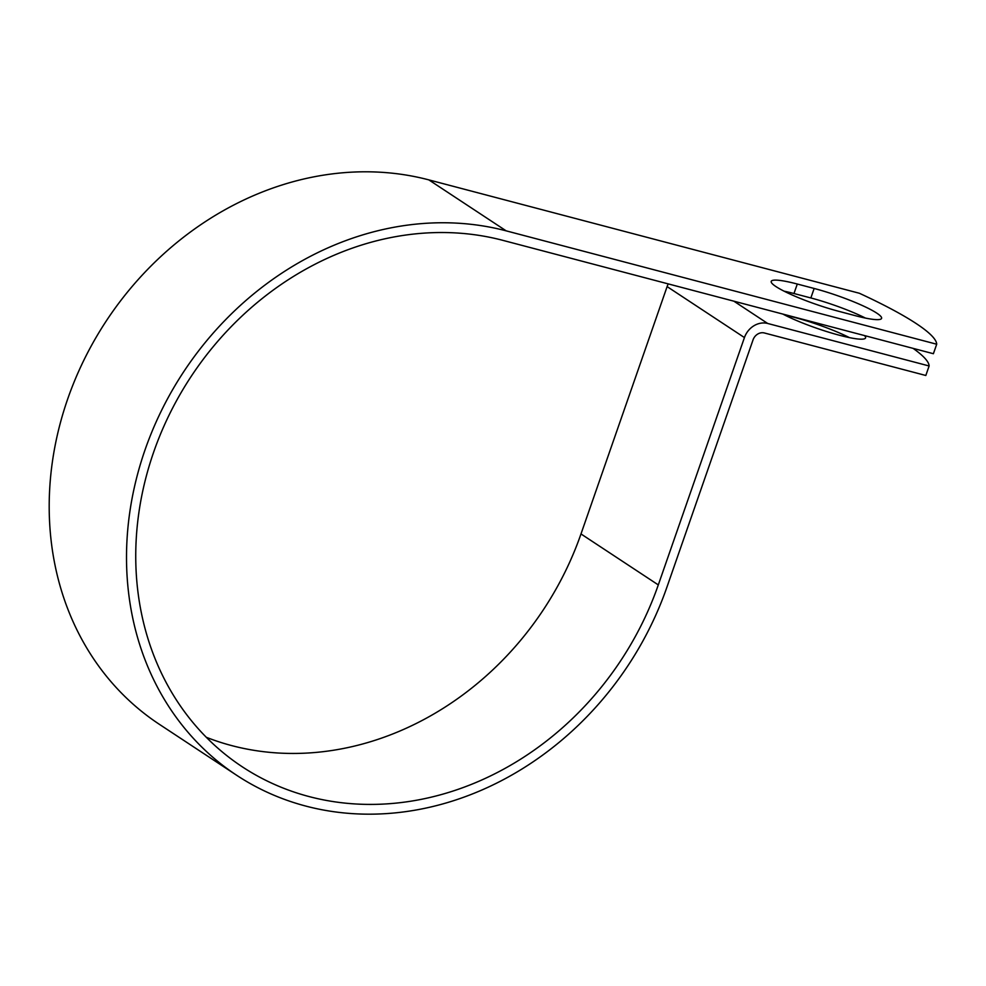 <?xml version="1.0" encoding="UTF-8"?>
<svg xmlns="http://www.w3.org/2000/svg" width="986" height="986" viewBox="0 0 986 986"><rect width="100%" height="100%" fill="white"/><g stroke="black" fill="none" stroke-linecap="round" stroke-linejoin="round"><path stroke-width="1.48" d="M876.825 313.154A49.51 6.939 19.2 0 0 814.153 288.467L797.292 284.03A49.51 6.939 19.2 0 0 771.212 281.38A49.51 6.939 19.2 0 0 838.642 311.28L855.515 315.73A49.51 6.939 19.2 0 0 881.583 318.379A49.51 6.939 19.2 0 0 876.825 313.154M865.425 318.071A49.51 6.939 19.2 0 0 810.849 297.957L793.976 293.52A49.51 6.939 19.2 0 0 784.067 291.178M864.488 335.573A49.51 6.939 -160.8 0 1 865.572 337.915A49.51 6.939 -160.8 0 1 833.651 333.65A49.51 6.939 -160.8 0 1 782.822 314.066M502.86 240.35L933.397 353.715L936.7 344.225L506.163 230.847A307.607 266.343 -56.6 0 0 161.889 409.732A307.607 266.343 -56.6 0 0 236.714 775.304A307.607 266.343 -56.6 0 0 666.918 587.175L753.058 339.837A9.65 8.356 123.4 0 1 764.384 332.972L925.817 375.481L929.12 365.979L767.687 323.47A19.806 17.144 123.4 0 0 744.442 337.569L658.303 584.908A297.452 257.556 -56.6 0 1 242.309 766.825A297.452 257.556 -56.6 0 1 169.949 413.331A297.452 257.556 -56.6 0 1 502.86 240.35M929.12 365.979A211.559 29.666 19.2 0 0 913.11 348.378M784.93 315.15A49.51 6.939 -160.8 0 1 849.414 337.606M236.714 775.304L159.399 724.34A307.607 266.343 -56.6 0 1 84.574 358.768A307.607 266.343 -56.6 0 1 428.836 179.883L859.373 293.261A211.559 29.666 -160.8 0 1 936.7 344.225M668.262 283.906A19.806 17.144 123.4 0 0 667.115 286.606L580.988 533.944A297.452 257.556 -56.6 0 1 206.308 737.294M810.849 297.957L814.153 288.467M733.855 301.174L767.687 323.47M428.836 179.883L506.163 230.847M580.988 533.944L658.303 584.908M667.115 286.606L744.442 337.569M793.976 293.52L797.292 284.03"/></g></svg>
